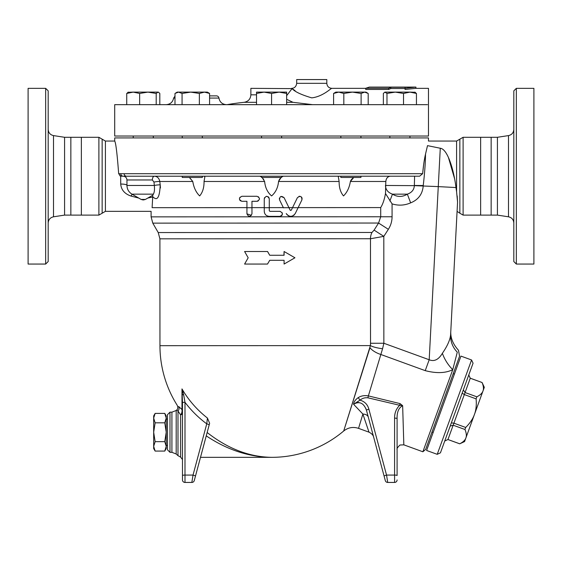 <?xml version="1.0" encoding="UTF-8"?>
<svg xmlns="http://www.w3.org/2000/svg" width="562" height="562" viewBox="0 0 562 562"><rect width="100%" height="100%" fill="white"/><g stroke="black" fill="none" stroke-linecap="round" stroke-linejoin="round"><path stroke-width="0.84" d="M248.172 257.782L244.596 251.502L267.519 251.502L269.718 255.267L284.084 255.267L284.084 251.502L294.931 257.782L284.084 264.056L284.084 260.29L269.718 260.29L267.519 264.056L244.596 264.056L248.172 257.782M244.899 251.502L267.519 251.502M269.739 260.29L267.519 264.056M284.084 264.056L284.084 260.29M283.943 260.29L271.622 260.29M283.943 255.267L284.084 251.502M267.568 251.502L269.718 255.267L271.615 255.267M251.959 213.855L251.959 207.729L246.936 207.736L246.936 213.855C248.608 217.101 250.28 217.101 251.959 213.855M257.41 201.266L251.959 201.301L251.959 207.729L251.959 201.301L256.975 201.301C260.22 199.65 260.22 197.979 256.975 196.278L241.92 196.278C238.688 197.908 238.688 199.58 241.92 201.301L246.936 201.301L246.936 207.736M251.467 215.344L246.936 213.855M258.471 196.77L259.482 198.604M259.447 199.243L258 201.084M239.784 197.466L241.92 196.278L256.975 196.278M241.92 201.301L240.22 200.641M239.869 200.241L239.412 198.906M269.275 210.715L269.275 207.722L264.259 207.729L264.259 211.34C264.554 214.389 266.226 216.068 269.275 216.363L279.946 216.363C283.185 214.691 283.185 213.019 279.946 211.34L269.908 211.34L269.275 210.715L269.908 211.34M268.798 197.311L269.275 198.786L269.275 207.722L269.275 198.793C267.596 195.562 265.924 195.562 264.259 198.793L264.259 207.729M264.259 198.793L264.526 197.662M266.318 196.321L268.39 196.876M280.157 211.354L282.264 212.893L282.264 214.81L281.429 215.878M279.946 216.363L269.275 216.363M264.498 212.886L264.259 211.34M280.909 196.454L284.084 197.691L290.175 210.188L291.306 210.188L290.35 210.399M297.396 197.691L291.306 210.188L292.507 207.715L298.092 207.715L301.906 199.889C301.843 196.243 300.34 195.506 297.396 197.691M298.963 196.377L299.504 196.286M299.75 196.286L300.937 196.637M301.492 197.086L301.794 197.48M302.061 198.091L301.935 199.833L298.141 207.617L380.706 207.582C382.877 204.09 384.464 199.405 385.483 193.504L385.82 181.491C386.199 178.196 387.717 176.433 390.365 176.201L362.244 176.201M284.084 197.691C281.169 195.52 279.665 196.25 279.574 199.889L279.363 198.316M287.189 214.888L286.227 213.546C289.247 217.248 292.254 217.248 295.254 213.546L298.092 207.715M294.298 214.888L293.42 215.583M292.662 215.977L290.983 216.356M288.552 215.864L288.067 215.59M279.574 199.889L283.459 207.863M288.973 207.715L283.388 207.722M292.556 207.617L288.924 207.617M264.259 207.624L251.959 207.631M283.339 207.617L269.275 207.624M352.36 178.533L353.779 177.459L350.379 181.491L385.82 181.491M350.379 181.491C349.381 187.617 347.091 192.429 343.515 195.92C340.53 192.429 339.069 187.617 339.125 181.491L338.338 176.918L338.745 176.201L283.276 176.201L281.625 177.009M281.112 177.459L278.548 181.484L339.125 181.491M279.398 179.503L278.548 181.484C277.965 187.617 275.647 192.429 271.587 195.92C267.526 192.429 265.208 187.617 264.625 181.484L262.061 177.459M204.428 176.201L204.835 176.925L204.055 181.484L264.625 181.484M204.055 181.484C204.111 187.617 202.65 192.429 199.658 195.92C196.075 192.429 193.785 187.617 192.78 181.484L189.38 177.459M152.569 195.667L152.724 196.616C157.205 201.47 159.699 197.557 160.212 184.87L159.791 181.484L192.78 181.484L189.584 177.585M152.724 196.616L152.112 207.673C150.764 212.577 150.764 212.577 152.112 207.673L246.936 207.631M53.509 135.597L53.509 216.806L64.581 215.106L64.581 137.29L53.509 135.597C50.208 134.838 48.437 132.773 48.184 129.393M48.184 261.548L48.184 90.854L45.67 88.346L45.67 264.056L48.184 261.548M45.67 88.346L28.1 88.346L28.1 264.056L45.67 264.056M81.357 215.106L81.357 137.29L70.854 137.29L70.854 215.106L98.891 215.106L98.891 137.29L102.151 139.172L102.151 213.223L98.891 215.106M64.581 137.29L70.854 137.29M513.816 129.393C513.563 132.773 511.792 134.838 508.491 135.597L508.491 216.806C511.792 217.564 513.563 219.63 513.816 223.009M516.33 88.346L513.816 90.854L513.816 261.548L516.33 264.056L516.33 88.346L533.9 88.346L533.9 264.056L516.33 264.056M102.151 139.172L105.41 141.055L114.704 141.055L114.704 137.922L428.476 137.922L428.476 141.055L456.59 141.055L463.109 137.29L497.419 137.29L497.419 215.106L508.491 216.806M497.419 137.29L508.491 135.597M405.054 88.522L390.822 88.522L388.644 89.456L365.722 89.456L365.722 88.276L369.339 87.089L365.722 88.276L388.644 88.276L390.822 87.279L405.054 87.279L405.054 89.456L415.922 88.346L428.476 88.346L428.476 136.039L114.704 136.039L114.704 104.658L427.492 104.658C428.588 83.527 428.588 83.527 427.492 104.658C428.588 83.527 428.588 83.527 427.492 104.658M121.273 176.201L126.499 176.201A2.508 2.36 -90 0 1 124.139 173.693L118.666 173.693C117.156 153.637 115.835 142.755 114.704 141.055C115.835 142.755 117.156 153.637 118.666 173.693L120.675 176.138L121.273 176.201L120.184 175.969M423.65 164.518L422.652 173.693C423.327 166.001 424.275 159.489 425.511 154.143L427.513 145.635C428.785 139.524 428.785 139.524 427.513 145.635L440.278 148.249C447.795 149.028 453.948 170.722 455.979 187.546L455.894 186.886M424.619 158.617L424.127 161.392M491.146 137.29L491.146 215.106L480.643 215.106L480.643 137.29M164.771 451.075L166.226 446.368L166.226 448.553L164.771 451.075L155.133 451.075L153.672 446.368L153.672 418.107L155.133 422.821L153.672 432.241L155.133 441.655L153.672 446.368L153.672 448.553L155.133 451.075M164.771 441.655L166.226 432.241L166.226 446.368L164.771 441.655L155.133 441.655M164.771 413.4L166.226 415.922L166.226 418.107L164.771 413.4L155.133 413.4L153.672 418.107L153.672 415.922L155.133 413.4M164.771 422.821L166.226 418.107L166.226 432.241L164.771 422.821L155.133 422.821M451.342 422.884L453.906 423.172L465.701 427.464C470.015 423.13 472.93 418.788 474.44 414.447C476.07 410.155 476.632 404.956 476.112 398.865L464.317 394.573L465.062 392.529L476.85 396.821C480.215 395.093 482.266 393.14 482.99 390.955C483.84 388.82 483.524 386.01 482.056 382.518L470.261 378.226L468.771 374.987M462.168 393.14L464.317 394.573L453.906 423.172L453.162 425.209L450.162 426.108M444.753 440.98L447.956 439.512L459.751 443.804C463.116 442.076 465.167 440.123 465.891 437.946C466.734 435.803 466.425 432.993 464.957 429.501L465.701 427.464M468.75 375.044L470.261 378.226L465.062 392.529L463.341 389.916M459.751 443.804L464.57 441.577L484.318 387.323L482.063 382.497L470.275 378.205M476.112 398.865L476.85 396.821M440.439 452.832L473.063 363.192L471.567 359.975L437.222 454.328L440.439 452.832M437.222 454.328L426.607 450.464L460.952 356.111L471.567 359.975M464.957 429.501L453.162 425.209L447.956 439.512L444.732 441.037M182.243 176.201L182.243 177.459L202.32 177.459L202.32 176.201M340.853 176.201L340.853 177.459L360.93 177.459L360.93 176.201M199.355 93.454L190.708 92.112L204.47 92.112L199.355 93.454L199.355 104.658M208.769 92.934L209.577 93.454L204.47 92.112L207.343 92.112L208.769 92.934M182.06 93.454L178.526 92.112L190.708 92.112L182.06 93.454L182.06 104.658M175.794 92.934L177.22 92.112L178.526 92.112L174.986 93.454L174.986 104.658M139.65 93.454L133.194 92.112L147.925 92.112L139.65 93.454L139.65 104.658M157.999 92.112L156.194 93.454L147.925 92.112L158.329 92.112L159.812 93.454L159.812 104.658M126.731 104.658L126.731 93.454L128.536 92.112L126.731 93.454L133.194 92.112L138.617 92.112M127.869 92.301L133.194 92.112M385.174 92.112L395.248 92.112L386.979 93.454L384.844 92.112L383.368 93.454L383.368 104.658M414.637 92.112L416.442 93.454L409.986 92.112L415.304 92.301M409.986 92.112L403.523 93.454L395.248 92.112L409.986 92.112M368.187 104.658L368.187 93.454L364.654 92.112L365.953 92.112L367.379 92.934M361.113 93.454L352.465 92.112L364.654 92.112L361.113 93.454L361.113 104.658M338.71 92.112L333.596 93.454L335.83 92.112L352.465 92.112L343.818 93.454L338.71 92.112M209.577 104.658L209.577 93.454M156.194 104.658L156.194 93.454M386.979 104.658L386.979 93.454M403.523 104.658L403.523 93.454M333.596 104.658L333.596 93.454M343.818 104.658L343.818 93.454M416.442 104.658L416.442 93.454M261.548 176.201L261.548 177.459L281.625 177.459L281.625 176.201M281.625 136.039L281.625 137.922M286.648 93.454L279.117 92.112L286.648 92.112L286.648 104.658M271.587 93.454L264.056 92.112L279.117 92.112L271.587 93.454L271.587 104.658M264.056 92.112L256.525 93.454L256.525 92.112L264.056 92.112M256.525 104.658L256.525 93.454M405.054 88.276L415.922 87.089L415.922 88.346M388.644 89.456L388.644 88.276M390.822 88.522L390.822 87.279M226.402 104.658C222.264 104.335 219.77 102.136 218.934 98.069A2.508 2.508 -90 0 0 216.44 95.877L209.577 95.877M295.12 90.679L292.064 88.62L286.648 95.68M286.648 99.291L292.999 102.319L312.605 104.658M365.722 88.346L331.833 88.346C331.327 87.904 322.932 96.629 311.748 97.865C301.373 94.823 294.811 91.739 292.064 88.613L250.877 88.346L250.877 94.823C250.533 99.038 248.285 101.539 244.126 102.319L256.525 102.319M331.833 88.346C328.784 88.044 327.112 86.365 326.81 83.324L296.687 83.324C296.223 86.527 294.551 88.199 291.671 88.346M326.81 83.324L326.81 79.558L296.687 79.558L296.687 83.324M180.936 176.201L201.365 176.201M350.533 181.013L351.735 179.152M204.076 181.287L204.203 180.388M204.357 179.594L204.533 178.807M204.765 177.648L204.835 176.995M279.581 179.229L280.782 177.775M339.539 176.201L283.276 176.201M261.548 177.009L259.897 176.201L203.634 176.201M259.897 176.201L260.894 176.552M263.353 178.892L263.704 179.397M124.293 176.215L419.617 176.201L422.652 173.693L124.139 173.693M459.849 139.172L459.849 213.223L457.082 211.375L450.815 330.849C450.31 337.572 452.867 344.049 458.494 350.267L459.554 356.273L425.645 449.445L422.87 451.778L403.832 444.844L402.645 405.666L400.046 403.607L368.37 395.901L380.846 354.489L368.37 395.901C364.513 395.227 361.148 395.796 358.268 397.608C355.458 399.61 353.884 401.823 353.561 404.24L362.883 414.061C357.151 432.993 357.151 432.993 362.883 414.053L369.002 432.171C371.749 433.569 373.316 435.276 373.702 437.299M422.87 451.778L452.761 369.648L457.292 352.177C458.894 349.662 458.894 349.662 457.292 352.177C458.894 349.662 458.894 349.662 457.292 352.177A25.1 23.787 -177 0 1 450.612 334.762C450.886 329.564 450.886 329.564 450.612 334.762C450.886 329.564 450.886 329.564 450.612 334.762C450.12 339.87 447.38 346.044 442.385 353.287C438.606 359.673 434.208 361.83 429.192 359.757L425.23 370.646C436.456 373.547 445.631 373.217 452.761 369.648A25.1 14.176 -121.6 0 1 442.385 353.287M382.567 348.756L383.853 343.256L370.527 343.263L370.407 345.602A15.062 3.281 6.7 0 0 382.567 348.756L380.846 354.489A15.062 6.948 17.5 0 1 369.972 347.681L343.775 430.738L370.407 345.602L159.952 345.679A111.705 111.705 0 0 0 177.234 405.321C178.147 407.485 177.936 409.08 176.609 410.091L176.187 410.478L176.187 453.998L177.985 455.663L177.985 410.991L180.62 414.875L180.62 457.117L182.474 459.54M343.944 430.197L344.197 429.403M345.223 426.158L347.407 419.259M360.432 377.994L364.893 363.825M400.046 403.607L399.666 405.286L402.645 405.666C398.732 407.808 396.884 412.108 397.095 418.571L397.095 418.564M368.37 395.901L367.913 397.819L399.666 405.286C396.189 408.82 394.496 413.105 394.587 418.135A2.508 0.436 -0 0 1 397.095 418.571L397.095 475.515A2.508 0.436 0 0 0 394.587 475.08L394.587 482.442A2.508 2.508 0 0 0 397.095 479.934M358.268 397.608A3.765 0.386 -126.1 0 0 360.003 400.151C362.335 398.247 364.97 397.467 367.913 397.819M394.587 482.442L387.724 482.442A2.508 2.508 0 0 1 385.3 480.58L366.466 410.281C363.776 402.975 359.476 400.959 353.561 404.24L360.003 400.151C364.668 401.5 367.632 404.514 368.89 409.199A2.508 0.421 165 0 0 366.466 410.281L365.743 408.244M183.683 394.903L181.983 388.911L182.474 402.743A2.508 0.436 0 0 1 184.989 402.308L183.683 394.903A2.508 0.576 180 0 1 182.474 394.405M182.474 402.743L182.474 479.934A2.508 2.508 0 0 0 184.989 482.442L191.846 482.442L193.026 475.08L184.989 475.08L184.989 402.308A108.009 106.373 0 0 0 206.753 423.853L193.026 475.08A2.508 0.421 -165 0 1 195.457 476.162L209.176 424.935A2.508 0.421 -165 0 0 206.753 423.853L207.42 418.037L209.626 423.263L209.176 424.935L209.626 423.263M184.989 482.442A2.508 2.508 0 0 1 182.474 479.934A2.508 2.508 0 0 0 184.989 482.442L184.989 475.08A2.508 0.436 0 0 0 182.474 475.515M182.474 403.333L182.474 401.022M182.474 410.963A2.508 2.41 0 0 0 181.983 409.529L181.983 388.911A103.366 101.792 -0 0 0 207.42 418.037M209.176 424.935L207.153 432.508C227.8 448.708 249.296 456.983 271.65 457.342C248.987 457.032 227.181 449.874 206.254 435.866L195.435 476.232M191.846 482.442A2.508 2.508 0 0 0 194.269 480.58A2.508 2.508 0 0 1 191.846 482.442A2.508 2.508 0 0 0 194.269 480.58L195.457 476.162M387.724 482.442L386.544 475.08A2.508 0.421 165 0 0 384.12 476.162L385.3 480.58A2.508 2.508 0 0 0 387.724 482.442A2.508 2.508 0 0 1 385.3 480.58M358.76 402.462L356.73 402.547M182.474 413.182A2.508 1.749 0 0 1 180.62 414.875C181.758 413.597 182.214 411.813 181.983 409.529L178.561 406.445A3.765 3.583 -50.3 0 1 177.985 410.991L177.971 410.984C176.159 409.796 176.159 409.796 177.985 410.991M182.474 426.263L182.474 435.466M182.474 443.924L182.474 450.9M182.474 454.925L182.474 459.519M182.474 458.936L182.474 454.869M368.314 417.18A7.531 4.847 -15 0 0 362.883 414.061M200.501 457.342L271.65 457.342C249.247 456.969 227.75 448.687 207.153 432.508M169.991 452.319L167.483 449.811L167.483 414.665L169.991 412.157L169.991 452.319L171.916 452.319L176.187 453.998M178.561 406.445C176.798 404.956 176.798 404.956 178.561 406.445M158.224 232.549L159.91 238.829L370.484 238.745L383.811 236.377L374.102 230.111L371.967 232.471L158.224 232.549L152.78 223.135L378.57 223.044L374.102 230.111M455.979 187.546L456.59 191.775L455.979 187.546L438.269 186.612L429.192 359.757L383.853 343.256L383.811 236.377L388.356 229.317L378.57 223.044L380.713 216.77L392.072 216.763L392.072 203.865C398.367 205.84 404.563 205.502 410.653 202.854C418.346 199.749 422.533 194.073 423.228 185.825L423.228 185.53C424.675 173.244 425.434 162.776 425.511 154.143M385.483 193.504L392.072 203.865M123.19 176.201L123.19 176.201C125.474 176.426 126.731 177.676 126.956 179.966L152.351 179.966L153.981 182.081L154.325 185.467A3.765 0.421 173 0 1 160.212 184.87L160.43 187.954M440.278 148.249L438.269 186.612L414.342 185.643C414.089 189.766 411.756 192.604 407.345 194.157C402.385 197.178 397.425 197.178 392.466 194.157L389.859 201.006M410.653 202.854L407.345 194.157L392.466 194.157C387.97 192.562 385.637 189.661 385.469 185.467L385.441 185.39M449.438 340.073L449.649 339.448M450.612 334.762L457.559 202.187L457.18 195.934M454.616 178.828L448.406 157.409M441.058 148.466L440.327 148.256M456.59 141.055L456.59 191.775L457.559 202.187C456.927 214.354 456.927 214.354 457.559 202.187M119.783 175.744L120.135 175.948M123.211 176.201A2.508 2.41 -90 0 1 120.795 173.693M152.351 179.966A3.765 2.093 90 0 1 154.452 176.201L158.786 176.201M143.001 199.939L141.104 199.433L131.972 194.157L153.335 194.157L153.012 195.056L145.432 199.433L141.104 199.433M132.232 194.312A6.273 1.574 -67.8 0 0 130.946 196.047L138.737 198.063L130.946 196.047C124.624 193.834 121.216 189.837 120.718 184.062L120.711 183.704M147.799 198.063L152.716 196.967L147.799 198.063M126.956 185.228A6.273 1.405 -0.8 0 0 120.718 184.062L120.675 176.138M153.981 182.081A3.765 0.4 172.9 0 1 159.791 181.484C159.13 178.21 157.353 176.447 154.452 176.201M131.972 194.157C128.754 192.155 127.082 189.261 126.956 185.467L154.325 185.467C154.733 189.577 154.402 192.471 153.335 194.157M388.419 176.7L387.113 177.859M386.22 179.587L385.954 180.599M414.616 176.201L414.342 185.467L423.228 185.53M81.357 137.29L98.891 137.29M174.986 96.151L173.637 98.069L174.986 98.069M209.577 98.069L218.934 98.069M287.175 94.823L286.648 94.823M256.525 94.823L250.877 94.823M286.648 102.319L292.999 102.319M380.846 354.489L425.23 370.646M182.362 391.967A2.508 0.717 -8.4 0 0 183.064 392.213M394.587 418.135L394.587 475.08L386.544 475.08L368.89 409.199M171.916 452.319L171.916 412.157L169.991 412.157M370.527 343.263L370.484 238.745A12.554 11.107 90 0 1 371.967 232.471M380.706 207.582L380.713 216.77L151.101 216.862L152.78 223.135M388.356 229.317C390.801 225.481 392.037 221.295 392.072 216.763M105.41 141.055L105.41 211.34L151.094 211.34L151.101 216.862M385.469 185.467L414.342 185.643M463.109 137.29L463.109 215.106L480.643 215.106M53.509 216.806C50.208 217.564 48.437 219.63 48.184 223.009M64.581 215.106L70.854 215.106M491.146 215.106L497.419 215.106M167.483 419.062L166.226 419.062M167.483 445.413L166.226 445.413M459.744 443.825L447.949 439.533M431.974 432.052L433.154 432.48M453.225 373.667L454.405 374.102M182.243 136.039L182.243 137.922M202.32 136.039L202.32 137.922M133.229 136.039L133.229 137.922M153.307 136.039L153.307 137.922M389.866 136.039L389.866 137.922M409.944 136.039L409.944 137.922M340.853 136.039L340.853 137.922M360.93 136.039L360.93 137.922M261.548 136.039L261.548 137.922M369.339 87.089L415.922 87.089M173.63 98.069C172.794 102.136 170.3 104.335 166.162 104.658M244.126 102.319A266.079 266.079 0 0 0 226.985 104.658M369.002 432.171L358.556 428.363C353.126 426.593 348.173 427.478 343.691 431.005A111.705 111.705 0 0 1 271.65 457.342M180.62 457.124L177.985 455.663M397.095 449.565L397.095 449.565C396.624 448.813 397.587 447.296 399.996 445.02L403.832 444.844M171.916 412.157L176.187 410.478M159.91 238.829L159.952 345.679M145.432 199.433L143.549 199.939M126.956 179.966L126.956 185.467M459.849 213.223L463.109 215.106M105.41 211.34L102.151 213.223"/></g></svg>
